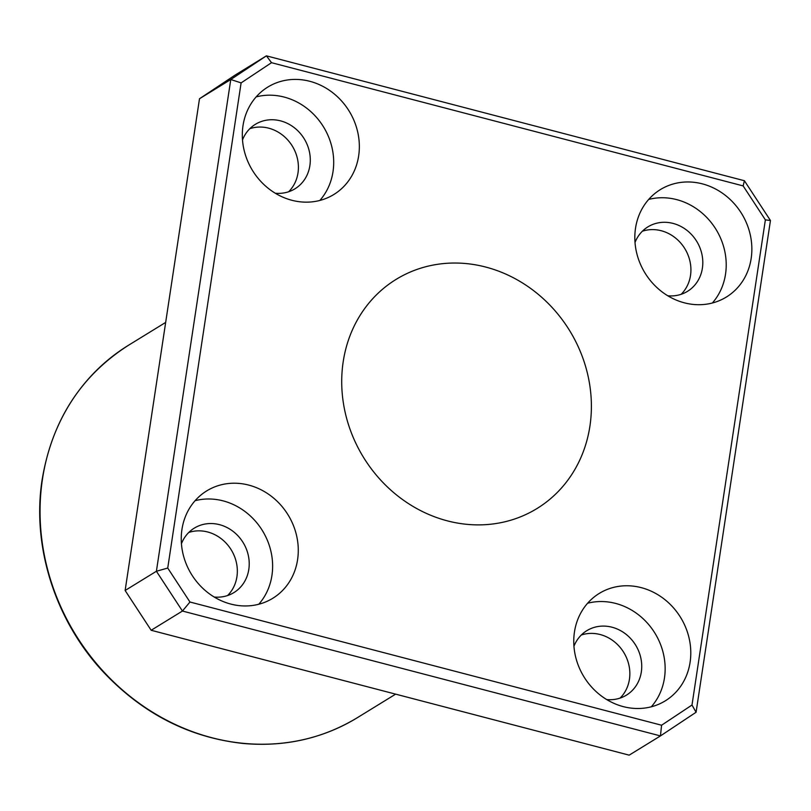 <?xml version="1.0" encoding="UTF-8"?>
<svg xmlns="http://www.w3.org/2000/svg" width="811" height="811" viewBox="0 0 811 811"><rect width="100%" height="100%" fill="white"/><g stroke="black" fill="none" stroke-linecap="round" stroke-linejoin="round"><path stroke-width="1.22" d="M661.583 725.227L189.956 602.015L167.735 568.055L241.11 82.894L271.523 62.69L743.14 185.901L765.371 219.862L691.996 705.033L661.583 725.227L660.448 735.922L629.164 755.153L151.16 630.269L125.127 590.489L199.496 98.749L235.129 75.078L266.403 55.847L230.77 79.519L156.401 571.258L125.127 590.489M765.371 219.862L770.45 220.511L744.407 180.731L266.403 55.847L271.523 62.69M199.496 98.749L230.77 79.519L241.11 82.894M288.635 191.751A37.823 34.032 58.4 0 0 292.284 146.041A37.823 34.032 58.4 0 0 249.849 128.675M681.149 294.302A37.823 34.032 58.4 0 0 684.798 248.592A37.823 34.032 58.4 0 0 642.363 231.226M620.08 698.099A37.823 34.032 58.4 0 0 623.73 652.389A37.823 34.032 58.4 0 0 581.294 635.023M227.567 595.548A37.823 34.032 58.4 0 0 231.216 549.838A37.823 34.032 58.4 0 0 188.781 532.472M743.14 185.901L744.407 180.731M691.996 705.033L696.081 712.251L770.45 220.511M189.956 602.015L182.445 611.038L660.448 735.922L696.081 712.251M167.735 568.055L156.401 571.258L182.445 611.038L151.16 630.269M343.195 361.736A134.494 120.991 -121.6 0 1 396.103 279.389A134.494 120.991 -121.6 0 1 569.616 330.584A134.494 120.991 -121.6 0 1 537.004 508.527A134.494 120.991 -121.6 0 1 399.945 497.619A134.494 120.991 -121.6 0 1 343.195 361.736M243.006 125.685A63.045 56.709 -121.6 0 1 267.802 87.081A63.045 56.709 -121.6 0 1 349.135 111.077A63.045 56.709 -121.6 0 1 333.858 194.488A63.045 56.709 -121.6 0 1 269.607 189.379A63.045 56.709 -121.6 0 1 243.006 125.685M635.52 228.226A63.045 56.709 -121.6 0 1 660.316 189.632A63.045 56.709 -121.6 0 1 741.649 213.628A63.045 56.709 -121.6 0 1 726.372 297.039A63.045 56.709 -121.6 0 1 662.121 291.93A63.045 56.709 -121.6 0 1 635.52 228.226M574.452 632.022A63.045 56.709 -121.6 0 1 599.248 593.429A63.045 56.709 -121.6 0 1 680.581 617.424A63.045 56.709 -121.6 0 1 665.304 700.836A63.045 56.709 -121.6 0 1 601.052 695.726A63.045 56.709 -121.6 0 1 574.452 632.022M181.938 529.471A63.045 56.709 -121.6 0 1 206.734 490.878A63.045 56.709 -121.6 0 1 288.067 514.873A63.045 56.709 -121.6 0 1 272.79 598.285A63.045 56.709 -121.6 0 1 208.539 593.176A63.045 56.709 -121.6 0 1 181.938 529.471M258.78 604.246A63.045 56.709 58.4 0 0 262.419 530.647A63.045 56.709 58.4 0 0 195.096 500.691M214.205 597.028A37.823 34.032 58.4 0 0 233.933 592.577A37.823 34.032 58.4 0 0 243.097 542.529A37.823 34.032 58.4 0 0 194.295 528.133A37.823 34.032 58.4 0 0 181.431 543.725M651.294 706.797A63.045 56.709 58.4 0 0 654.943 633.198A63.045 56.709 58.4 0 0 587.61 603.242M606.719 699.569A37.823 34.032 58.4 0 0 626.447 695.128A37.823 34.032 58.4 0 0 635.611 645.08A37.823 34.032 58.4 0 0 586.819 630.684A37.823 34.032 58.4 0 0 573.945 646.276M712.362 303A63.045 56.709 58.4 0 0 716.012 229.401A63.045 56.709 58.4 0 0 648.678 199.445M667.788 295.782A37.823 34.032 58.4 0 0 687.515 291.331A37.823 34.032 58.4 0 0 696.679 241.283A37.823 34.032 58.4 0 0 647.888 226.887A37.823 34.032 58.4 0 0 635.013 242.479M319.848 200.449A63.045 56.709 58.4 0 0 323.488 126.851A63.045 56.709 58.4 0 0 256.164 96.894M275.274 193.231A37.823 34.032 58.4 0 0 295.001 188.781A37.823 34.032 58.4 0 0 304.166 138.732A37.823 34.032 58.4 0 0 255.364 124.336A37.823 34.032 58.4 0 0 242.499 139.928M42.466 479.108A218.554 196.607 -121.6 0 1 128.432 345.304C80.816 375.828 52.056 420.554 42.172 479.494C31.558 546.391 55.401 621.033 103.778 672.461C143.212 713.964 189.693 737.635 243.209 743.474C284.793 747.144 322.869 738.537 357.408 717.654A218.554 196.607 -121.6 0 1 134.687 699.934A218.554 196.607 -121.6 0 1 42.466 479.108M165.667 322.413L128.432 345.304M395.636 694.145L357.408 717.654"/></g></svg>
